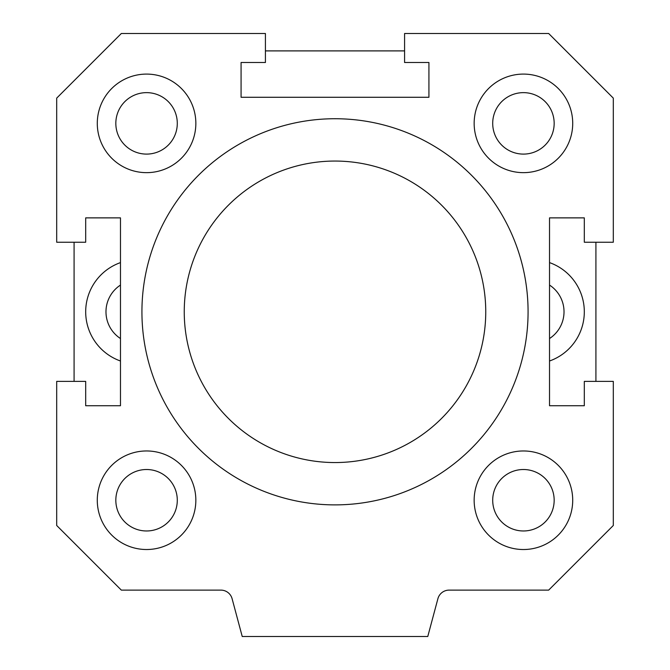 <?xml version="1.0" encoding="UTF-8"?>
<svg xmlns="http://www.w3.org/2000/svg" width="670" height="670" viewBox="0 0 670 670"><rect width="100%" height="100%" fill="white"/><g stroke="black" fill="none" stroke-linecap="round" stroke-linejoin="round"><path stroke-width="1" d="M485.75 311.81A150.75 150.75 0 0 0 259.625 181.252A150.75 150.75 0 0 0 259.625 442.359A150.75 150.75 0 0 0 485.75 311.81M528.077 311.81A193.077 193.077 0 0 1 238.461 479.017A193.077 193.077 0 0 1 238.461 144.603A193.077 193.077 0 0 1 528.077 311.81M428.926 62.494L428.926 97.276L241.074 97.276L241.074 62.494L265.421 62.494L265.421 33.5L121.329 33.5L56.69 98.13L56.69 242.23L85.685 242.23L85.685 217.876L120.474 217.876L120.474 405.735L85.685 405.735L85.685 381.381L56.69 381.381L56.69 525.481L121.329 590.119L220.907 590.119A11.599 11.599 0 0 1 232.105 598.712L242.23 636.5L427.77 636.5L437.895 598.712A11.599 11.599 0 0 1 449.093 590.119L548.671 590.119L613.31 525.481L613.31 381.381L584.315 381.381L584.315 405.735L549.526 405.735L549.526 217.876L584.315 217.876L584.315 242.23L613.31 242.23L613.31 98.13L548.671 33.5L404.579 33.5L404.579 62.494L428.926 62.494M195.849 123.372A49.287 49.287 0 0 1 121.923 166.051A49.287 49.287 0 0 1 121.923 80.693A49.287 49.287 0 0 1 195.849 123.372M146.562 450.96A49.287 49.287 0 0 1 189.242 524.886A49.287 49.287 0 0 1 103.884 524.886A49.287 49.287 0 0 1 146.562 450.96M474.151 500.247A49.287 49.287 0 0 1 548.077 457.568A49.287 49.287 0 0 1 548.077 542.926A49.287 49.287 0 0 1 474.151 500.247M523.438 172.651A49.287 49.287 0 0 1 480.758 98.724A49.287 49.287 0 0 1 566.117 98.724A49.287 49.287 0 0 1 523.438 172.651M554.165 123.372A30.728 30.728 0 0 0 508.069 96.756A30.728 30.728 0 0 0 508.069 149.98A30.728 30.728 0 0 0 554.165 123.372M554.165 500.247A30.728 30.728 0 0 0 508.069 473.631A30.728 30.728 0 0 0 508.069 526.855A30.728 30.728 0 0 0 554.165 500.247M177.29 500.247A30.728 30.728 0 0 0 131.194 473.631A30.728 30.728 0 0 0 131.194 526.855A30.728 30.728 0 0 0 177.29 500.247M177.29 123.372A30.728 30.728 0 0 0 131.194 96.756A30.728 30.728 0 0 0 131.194 149.98A30.728 30.728 0 0 0 177.29 123.372M120.474 338.534A31.892 31.892 0 0 1 120.474 285.077M120.474 361.004A52.185 52.185 0 0 1 120.474 262.606M549.526 285.077A31.892 31.892 0 0 1 549.526 338.534M549.526 262.606A52.185 52.185 0 0 1 549.526 361.004M595.915 381.381L595.915 242.23M404.579 50.895L265.421 50.895M74.085 242.23L74.085 381.381"/></g></svg>
